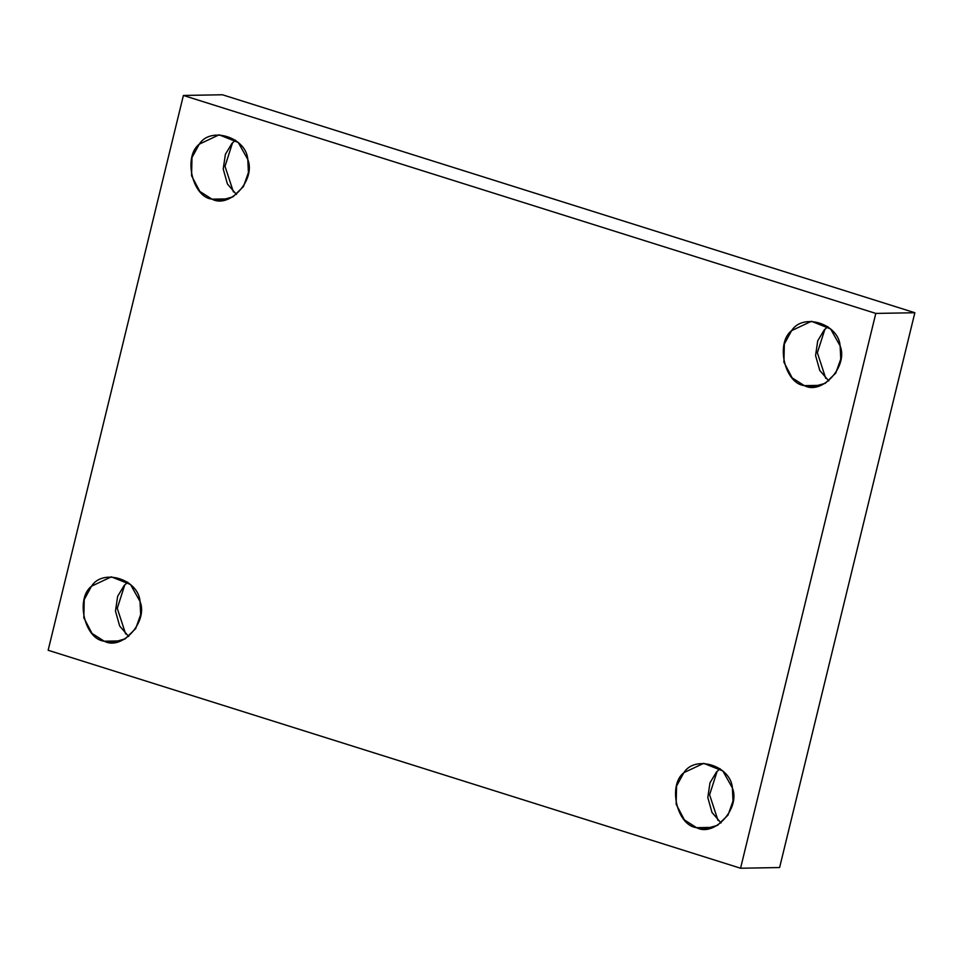 <?xml version="1.0" encoding="UTF-8"?>
<svg xmlns="http://www.w3.org/2000/svg" width="963" height="963" viewBox="0 0 963 963"><rect width="100%" height="100%" fill="white"/><g stroke="black" fill="none" stroke-linecap="round" stroke-linejoin="round"><path stroke-width="1.44" d="M233.395 191.902L225.005 166.298L232.528 142.813L225.005 166.298L233.395 191.902M235.478 140.153L231.806 143.595L225.378 154.345L223.235 169.067L227.412 183.957L236.429 194.454L227.412 183.957L223.235 169.067L225.378 154.345L231.806 143.595L235.478 140.153M228.484 198.872L211.98 199.16L220.262 200.376L232.89 196.861L243.434 186.593L248.418 172.57L247.792 159.437L238.258 142.476L219.107 134.808L199.269 144.161L191.986 157.559L191.565 175.735L199.81 191.408L211.98 199.16C192.359 197.066 183.018 156.656 199.269 144.161C210.608 126.045 246.263 137.276 247.792 159.437C256.062 179.66 229.76 208.839 211.98 199.16M825.748 378.363L817.358 352.759L824.882 329.286L817.358 352.759L825.748 378.363M827.819 326.613L824.159 330.056L817.731 340.806L815.577 355.54L819.754 370.418L828.77 380.927L819.754 370.418L815.577 355.54L817.731 340.806L824.159 330.056L827.819 326.613M820.825 385.344L804.334 385.633L812.603 386.837L825.231 383.322L835.776 373.054L840.759 359.043L840.133 345.91L830.612 328.949L811.448 321.281L791.61 330.634L784.327 344.032L783.918 362.208L792.152 377.881L804.334 385.633L820.825 385.344M717.989 820.404L709.599 794.8L717.122 771.315L709.599 794.8L717.989 820.404M720.059 768.655L716.4 772.097L709.972 782.847L707.817 797.581L711.994 812.459L721.022 822.968L711.994 812.459L707.817 797.581L709.972 782.847L716.4 772.097L720.059 768.655M713.077 827.373L696.574 827.674L704.844 828.878L717.471 825.363L728.016 815.095L732.999 801.084L732.386 787.951L722.852 770.978L703.688 763.322L683.85 772.675L676.568 786.073L676.158 804.249L684.392 819.91L696.574 827.674L713.077 827.373M125.635 633.943L117.257 608.327L124.781 584.854L117.257 608.327L125.635 633.943M127.718 582.194L124.046 585.636L117.618 596.386L115.476 611.108L119.653 625.986L128.669 636.495L119.653 625.986L115.476 611.108L117.618 596.386L124.046 585.636L127.718 582.194M120.724 640.913L104.233 641.202L112.502 642.405L125.13 638.89L135.675 628.622L140.658 614.611L140.032 601.478L130.511 584.517L111.347 576.849L91.509 586.202L84.226 599.6L83.817 617.777L92.051 633.449L104.233 641.202L120.724 640.913M222.441 94.771L183.391 95.457L875.8 313.42L914.85 312.734L222.441 94.771L914.85 312.734L875.8 313.42L183.391 95.457L222.441 94.771M779.609 867.543L740.559 868.229L48.15 650.266L183.391 95.457L48.15 650.266L740.559 868.229L875.8 313.42L740.559 868.229L779.609 867.543L914.85 312.734L779.609 867.543M104.233 641.202C84.6 639.107 75.258 598.697 91.509 586.202C102.86 568.086 138.516 579.317 140.032 601.478C148.314 621.689 122 650.88 104.233 641.202M696.574 827.674C676.953 825.58 667.612 785.17 683.85 772.675C695.202 754.547 730.857 765.778 732.386 787.951C740.655 808.162 714.341 837.341 696.574 827.674M804.334 385.633C784.713 383.539 775.359 343.129 791.61 330.634C802.961 312.518 838.617 323.737 840.133 345.91C848.415 366.121 822.101 395.312 804.334 385.633"/></g></svg>

